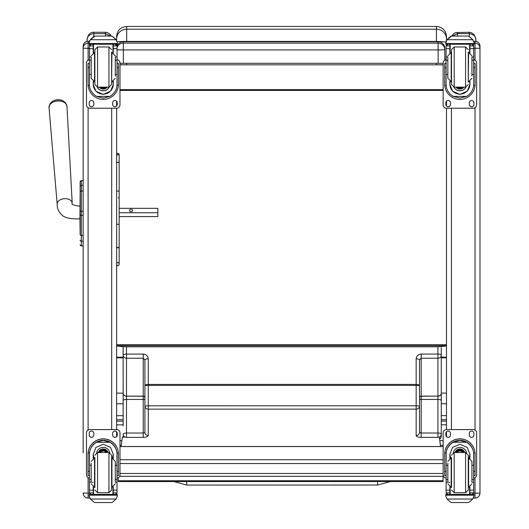 <?xml version="1.0" encoding="UTF-8"?>
<svg xmlns="http://www.w3.org/2000/svg" width="529" height="529" viewBox="0 0 529 529"><rect width="100%" height="100%" fill="white"/><g stroke="black" fill="none" stroke-linecap="round" stroke-linejoin="round"><path stroke-width="0.79" d="M116.638 393.14L123.145 393.14L123.138 346.634L123.145 425.885M441.272 347.771L441.272 355.27L441.272 347.771M439.625 439.116A3.346 3.346 0 0 0 441.279 436.227L441.272 355.27A3.346 2.943 180 0 1 437.926 358.212L437.926 354.06L421.183 354.06C418.135 354.351 416.462 355.924 416.158 358.788L416.158 384.404L148.259 384.418L148.259 358.801C147.955 355.938 146.275 354.364 143.233 354.073L126.491 354.073L126.491 358.226A3.346 2.943 180 0 1 123.138 355.283A3.346 1.21 180 0 1 126.491 354.073L126.491 346.812M440.254 442.912L440.168 443.712M123.145 400.645A3.346 1.21 -0 0 1 126.491 399.435L126.491 396.241A3.346 3.055 180 0 1 123.145 393.186A3.346 2.943 -0 0 0 126.491 396.122L126.491 358.226L143.233 358.226L144.906 360.011A3.346 1.21 -0 0 1 148.259 358.801M144.906 360.011L144.913 432.424L143.233 433.033L143.233 437.364A5.026 1.818 180 0 0 148.259 435.546L148.259 409.155A3.346 3.121 180 0 1 144.906 406.034L148.259 405.816L148.259 385.41L144.906 385.628A3.346 1.21 -0 0 1 148.259 384.418L148.259 385.41L416.158 385.396L416.158 405.803L148.259 405.816L148.259 409.155L416.164 409.142L416.164 435.532A5.026 1.818 180 0 0 421.183 437.351L437.933 437.351A3.346 3.121 -0 0 0 441.279 434.23A3.346 1.21 -0 0 0 437.933 433.02L421.183 433.02L419.51 432.411L419.51 406.021A3.346 3.121 180 0 1 416.164 409.142L416.158 405.803L419.51 406.021L419.51 359.998A3.346 1.21 180 0 0 416.158 358.788M143.233 354.073L143.233 396.122L126.491 396.122L143.233 396.241L143.233 433.033L126.491 433.033A3.346 1.21 -0 0 0 123.145 434.243A3.346 3.121 -0 0 0 126.491 437.364L143.233 437.364M419.51 385.615L416.158 385.396L416.158 384.404A3.346 1.21 -0 0 1 419.51 385.615L419.51 359.998L421.183 358.212L437.926 358.212L437.926 396.109A3.346 2.943 -0 0 0 441.279 393.166A3.346 3.055 180 0 1 437.926 396.221L437.926 399.421A3.346 1.21 -0 0 1 441.279 400.632M419.51 388.722L419.51 412.68M419.51 412.818L419.51 432.411A3.346 3.121 180 0 1 416.164 435.532M144.906 388.881L144.906 383.856M116.638 415.662L123.145 415.662M116.638 403.792L123.145 403.792M441.279 415.642L446.496 415.642M441.279 403.779L446.496 403.779M173.823 481.569L186.697 485.053L186.697 481.569M119.984 476.279L119.984 473.475L443.143 473.475L443.143 476.279M446.496 345.695L446.496 345.695C446.251 346.118 442.899 346.488 436.445 346.812L126.682 346.812C120.222 346.488 116.869 346.118 116.638 345.695L446.496 345.695M446.496 39.748L446.496 36.494C445.894 30.398 442.548 27.045 436.445 26.45L436.445 29.188A10.044 9.78 -0 0 1 446.496 38.967M446.496 44.224L446.496 44.734M117.246 41.798A10.044 0.582 0 0 1 126.682 41.414L126.682 29.188L436.445 29.188L436.445 41.414L446.496 42.009M436.445 63.315L436.445 64.836L443.143 64.703M445.921 63.46L445.921 62.964M445.921 59.704L446.106 54.824M443.143 64.836L436.537 64.836M126.59 64.836L119.984 64.836M436.445 64.836L126.682 64.836L126.682 63.315M119.984 64.703L126.682 64.836M116.638 38.967A10.044 9.78 180 0 1 126.682 29.188L126.682 26.45C120.579 27.045 117.233 30.398 116.638 36.494L116.638 40.396M116.638 344.716L446.496 344.716M443.143 89.632L119.984 89.632M443.143 90.433L119.984 90.433M117.028 47.584A6.698 6.698 180 0 1 123.336 43.133L123.336 41.771A6.698 6.698 0 0 0 117.028 46.221A6.698 6.698 0 0 1 123.336 41.771L438.118 41.771L438.118 49.924L444.816 49.832A6.698 6.698 180 0 0 438.118 43.133L123.336 43.133L123.336 49.924L438.118 49.924L438.118 63.315L443.143 63.282M117.028 49.858L123.336 49.924L123.336 63.315L438.118 63.315M444.816 60.101L444.816 48.47A6.698 6.698 0 0 0 438.118 41.771A6.698 6.698 0 0 1 444.816 48.47M119.984 63.301L123.336 63.315M125.214 437.126L122.331 437.126L121.115 446.522M440.498 446.522L439.387 437.113M118.251 480.742L118.251 481.569L443.084 481.555L443.084 480.729L118.251 480.742L118.251 477.733M443.084 480.729L443.084 476.318M80.137 189.356L80.137 189.818M80.137 192.662L80.137 233.811M80.137 192.721L79.939 218.755C77.565 219.158 65.874 219.032 62.296 215.343C58.759 212.116 57.053 208.4 57.178 204.194L49.018 107.532A8.986 5.872 -4 0 1 57.575 100.993A8.986 5.872 -4 0 1 66.952 106.289L65.596 102.838L62.806 100.715A8.147 5.323 176 0 0 52.358 101.442L49.885 103.929L49.018 107.532M79.939 218.755L80.137 233.944M80.137 186.347L80.137 192.034A1.203 1.018 180 0 1 81.34 191.009L81.34 185.329A1.203 1.018 180 0 0 80.137 186.347L80.137 181.864A1.203 1.203 180 0 1 81.34 180.66L83.152 180.66L83.152 46.235L83.152 452.857M80.137 244.676A1.203 1.203 -0 0 0 81.34 245.886L83.152 245.919L83.152 444.869M80.177 245.02L80.137 244.715A1.203 1.203 -0 0 0 81.34 245.919L80.97 245.859M119.151 212.751L157.873 212.751L157.873 208.32L119.151 208.32M132.653 210.535A1.567 1.184 180 0 1 131.08 211.726A1.567 1.184 180 0 1 129.512 210.535A1.567 1.184 180 0 1 131.08 209.352A1.567 1.184 180 0 1 132.653 210.535M119.151 216.586L157.873 216.586L157.873 212.751M116.638 436.59L116.638 431.796M89.461 478.123A3.346 3.346 -0 0 1 86.498 474.797L86.498 432.92A3.346 3.346 -0 0 1 89.844 429.574L116.638 429.574L116.638 108.233L89.844 108.233A3.346 3.346 0 0 1 86.498 104.881L86.498 63.037A3.346 3.346 0 0 1 89.461 59.711M116.638 106.012L116.638 101.211M89.765 498.067L88.105 498.073L88.105 493.18L83.152 493.054M446.496 101.211L446.496 106.012M473.673 59.711A3.346 3.346 0 0 1 476.629 63.037L476.629 104.881A3.346 3.346 0 0 1 473.283 108.233L446.496 108.233L446.496 429.574L473.283 429.574A3.346 3.346 -0 0 1 476.629 432.92L476.629 474.797A3.346 3.346 -0 0 1 473.673 478.123M446.496 431.796L446.496 436.59M479.982 490.674L479.982 493.114L473.627 493.18M479.982 493.054L479.982 46.261M91.2 465.275L89.461 465.275L89.461 454.365C89.487 449.326 91.828 445.292 96.483 442.257L103.241 440.439L109.999 442.257L96.483 442.257M109.999 442.257C114.654 445.292 117.002 449.326 117.028 454.365L117.028 465.275L115.282 465.275M113.272 458.286L113.272 454.365L110.548 447.408L103.241 444.241L95.941 447.408L93.21 454.365L93.21 458.286M118.43 475.538L117.094 475.538L118.43 475.538L118.43 454.041A15.189 15.182 180 0 0 103.241 438.852A15.189 15.182 180 0 0 88.052 454.041L88.052 475.538L89.394 475.538L88.052 475.538M91.2 479.578L89.461 479.578L89.507 452.976L88.098 452.976L88.052 454.133M88.098 452.976A15.189 15.182 -0 0 1 103.241 438.951A15.189 15.182 -0 0 1 118.39 452.976L116.975 452.976L117.028 479.578L115.282 479.578M118.43 454.133L118.39 452.976M117.028 479.578L117.028 492.797A1.673 1.673 -50.9 0 1 117.021 492.889L115.348 494.43L113.272 494.43L115.348 494.43M117.021 492.889L113.272 492.889L113.272 494.43M90.433 499.019L93.878 502.127L95.068 502.55L111.421 502.55L112.611 502.127L116.049 499.019L90.433 499.019L89.176 496.169L89.176 494.364L90.638 494.364L89.176 494.364M95.061 502.55L111.414 502.55M89.507 452.976A13.78 13.78 -0 0 1 103.241 440.353A13.78 13.78 -0 0 1 116.975 452.976M113.272 492.889L113.272 486.925M113.272 454.266L112.485 458.048M93.997 458.048L93.21 454.266M113.272 454.199A10.031 10.031 -0 0 1 112.439 458.041M94.043 458.041A10.031 10.031 -0 0 1 93.21 454.199M96.688 452.652A6.698 6.698 -0 0 1 109.794 452.652M93.534 487.044L93.534 494.39L112.955 494.39L112.955 487.044M117.306 494.364L115.844 494.364L117.306 494.364L117.306 496.169L116.049 499.019M89.461 479.578L89.461 492.797A1.673 1.673 50.9 0 0 89.461 492.889L91.094 494.43L93.21 494.43L91.133 494.43M93.21 494.43L93.21 486.925M86.498 432.953A3.346 3.346 -0 0 1 89.844 429.608L116.638 429.608A3.346 3.346 -0 0 1 119.984 432.953L119.984 474.797A3.346 3.346 -0 0 1 117.028 478.123M112.664 435.05L112.664 433.37A2.301 2.301 -0 0 1 114.965 431.069A2.301 2.301 -0 0 1 117.266 433.37L117.266 435.05A2.301 2.301 -0 0 1 114.965 437.351A2.301 2.301 -0 0 1 112.664 435.05M89.216 435.05L89.216 433.37A2.301 2.301 -0 0 1 91.524 431.069A2.301 2.301 -0 0 1 93.825 433.37L93.825 435.05A2.301 2.301 -0 0 1 91.524 437.351A2.301 2.301 -0 0 1 89.216 435.05M116.638 429.608L116.638 429.574A3.346 3.346 -0 0 1 119.984 432.92L119.984 432.953M117.266 435.01A2.301 2.301 -0 0 1 114.965 437.311A2.301 2.301 -0 0 1 112.664 435.01M93.825 435.01A2.301 2.301 -0 0 1 91.524 437.311A2.301 2.301 -0 0 1 89.216 435.01M105.926 452.513A3.161 3.161 180 0 0 100.556 452.513M106.23 452.513A3.425 3.425 180 0 0 100.252 452.513M106.494 452.513A3.657 3.657 180 0 0 99.988 452.513M106.792 452.513A3.921 3.921 180 0 0 99.69 452.513M94.87 457.532L94.87 487.672M111.612 457.532L111.612 487.672M108.934 492.697L108.934 452.52L111.612 455.191L111.612 490.019L108.934 492.697L97.548 492.697L94.87 490.019M115.282 481.952L115.282 461.354L111.936 458.002L111.936 487.202L115.282 483.856M91.2 463.239L91.2 481.952M117.028 468.588L117.028 476.622M89.461 476.622L89.461 468.588M115.282 74.43L117.028 74.43L117.028 84.448C117.002 89.348 114.654 93.316 109.999 96.357L103.241 98.077L96.483 96.357L109.999 96.357M96.483 96.357C91.828 93.316 89.487 89.348 89.461 84.448L89.461 74.43L91.2 74.43M93.21 81.387L93.21 84.448L95.941 91.246L103.241 94.38L110.548 91.246L113.272 84.448L113.272 81.387M116.995 85.374L118.39 85.374L118.43 84.217L118.43 63.46L117.094 63.467M118.39 85.374A15.189 15.182 0 0 1 103.241 99.399A15.189 15.182 0 0 1 88.098 85.374L89.494 85.374M89.394 63.467L88.052 63.46L88.098 85.374M91.2 60.227L89.461 60.227L89.461 45.792L89.632 45.058L91.133 44.165M115.348 44.165L116.849 45.058L117.028 45.792L117.028 74.43M89.461 45.99A1.673 1.673 56.8 0 1 89.461 45.897L93.21 45.897L93.21 44.224M113.272 52.748L113.272 44.224M89.461 45.897L91.133 44.277L93.21 44.277M89.692 40.634L89.176 42.551L90.433 39.569L93.878 36.461L95.068 36.038L90.433 39.715L116.049 39.715L117.306 42.551L117.306 44.224L89.176 44.224L89.176 43.543L117.306 43.543M117.306 42.551L116.049 39.569L112.611 36.461L111.414 36.058L112.611 36.461M116.049 39.715L112.611 36.561M93.21 45.897L93.21 52.748M93.21 84.25L93.58 81.526M112.902 81.526L113.272 84.25M113.272 84.184A10.031 10.031 0 0 1 103.241 94.149A10.031 10.031 0 0 1 93.21 84.184M109.219 87.146A6.698 6.698 0 0 1 97.27 87.146M109.166 87.153A6.698 6.698 0 0 1 97.323 87.153M93.534 44.224L93.534 52.629M112.955 44.224L112.955 52.629M89.176 42.551L89.176 43.543M115.282 60.227L117.028 60.227M89.461 60.227L89.461 74.43M113.272 45.897L117.021 45.897A1.673 1.673 -56.8 0 1 117.028 45.99M117.021 45.897L115.348 44.224M89.692 40.766L90.433 39.715M117.028 59.711A3.346 3.346 0 0 1 119.984 63.037L119.984 104.881A3.346 3.346 0 0 1 116.638 108.233M93.825 102.791L93.825 104.464A2.301 2.301 0 0 1 91.524 106.765A2.301 2.301 0 0 1 89.216 104.464L89.216 102.791A2.301 2.301 0 0 1 91.524 100.49A2.301 2.301 0 0 1 93.825 102.791M117.266 102.791L117.266 104.464A2.301 2.301 0 0 1 114.965 106.765A2.301 2.301 0 0 1 112.664 104.464L112.664 102.791A2.301 2.301 0 0 1 114.965 100.49A2.301 2.301 0 0 1 117.266 102.791M89.216 63.46L89.216 63.454A2.301 2.301 0 0 1 89.461 62.435M117.266 63.454L117.266 63.46A2.301 2.301 0 0 0 117.028 62.435M86.498 63.037L86.498 63.004A3.346 3.346 0 0 1 89.461 59.678M117.028 59.678A3.346 3.346 0 0 1 119.984 63.004L119.984 63.037M93.825 104.431A2.301 2.301 0 0 1 91.524 106.732A2.301 2.301 0 0 1 89.216 104.431M117.266 104.431A2.301 2.301 0 0 1 114.965 106.732A2.301 2.301 0 0 1 112.664 104.431M102.249 87.159A3.161 3.161 180 0 0 104.233 87.159M101.985 87.159A3.161 3.161 180 0 0 104.504 87.159M101.409 87.159A3.425 3.425 180 0 0 105.073 87.159M100.999 87.159A3.657 3.657 180 0 0 105.483 87.159M100.603 87.159A3.921 3.921 180 0 0 105.886 87.159M111.612 84.475L111.612 52.001L111.612 84.475L108.934 87.159L108.934 46.975L111.612 49.653M97.548 46.975L97.548 87.159L94.87 84.481L94.87 49.653L97.548 46.975L108.934 46.975M91.2 57.41L91.2 78.318L94.546 81.671L94.546 52.47L91.2 55.816M115.282 76.103L115.282 57.41M89.461 63.05L89.461 71.084M117.028 63.05L117.028 71.084M471.928 74.43L473.673 74.43L473.673 84.448C473.647 89.348 471.306 93.316 466.644 96.357L459.886 98.077L453.128 96.357L466.644 96.357M453.128 96.357C448.473 93.316 446.132 89.348 446.106 84.448L446.106 74.43L447.845 74.43M449.855 81.387L449.855 84.448L452.586 91.246L459.886 94.38L467.193 91.246L469.924 84.448L469.924 81.387M473.64 85.374L475.035 85.374L475.075 84.217L475.075 63.46L473.739 63.467M475.035 85.374A15.189 15.182 0 0 1 459.886 99.399A15.189 15.182 0 0 1 444.744 85.374L446.139 85.374M446.04 63.467L444.697 63.46L444.744 85.374M447.845 60.227L446.106 60.227L446.106 45.792L446.278 45.058L447.779 44.165M472 44.165L473.495 45.058L473.673 45.792L473.673 74.43M446.106 45.99A1.673 1.673 56.8 0 1 446.106 45.897L449.855 45.897L449.855 44.224M469.924 52.748L469.924 44.224M446.106 45.897L447.779 44.277L449.855 44.277M446.337 40.634L445.821 42.551L447.078 39.569L450.523 36.461L451.713 36.038L447.078 39.715L472.701 39.715L473.951 42.551L473.951 44.224L445.821 44.224L445.821 43.543L473.951 43.543M473.951 42.551L472.701 39.569L469.256 36.461L468.066 36.058L469.256 36.461L469.243 33.618C473.759 34.438 475.994 36.607 475.941 40.118C475.346 35.35 473.111 32.732 469.243 32.262L455.502 32.626L453.525 33.79L451.779 36.038M472.701 39.715L469.256 36.561M449.855 45.897L449.855 52.748M449.855 84.25L450.225 81.526M469.547 81.526L469.924 84.25M469.924 84.184A10.031 10.031 0 0 1 459.886 94.149A10.031 10.031 0 0 1 449.855 84.184M465.864 87.146A6.698 6.698 0 0 1 453.915 87.146M465.811 87.153A6.698 6.698 0 0 1 453.968 87.153M450.179 44.224L450.179 52.629M469.6 44.224L469.6 52.629M445.821 42.551L445.821 43.543M471.928 60.227L473.673 60.227M446.106 60.227L446.106 74.43M469.924 45.897L473.667 45.897A1.673 1.673 -56.8 0 1 473.673 45.99M473.667 45.897L472 44.224M446.337 40.766L447.078 39.715M446.496 108.233A3.346 3.346 0 0 1 443.143 104.881L443.143 63.037A3.346 3.346 0 0 1 446.106 59.711M450.47 102.791L450.47 104.464A2.301 2.301 0 0 1 448.169 106.765A2.301 2.301 0 0 1 445.868 104.464L445.868 102.791A2.301 2.301 0 0 1 448.169 100.49A2.301 2.301 0 0 1 450.47 102.791M473.911 102.791L473.911 104.464A2.301 2.301 0 0 1 471.61 106.765A2.301 2.301 0 0 1 469.309 104.464L469.309 102.791A2.301 2.301 0 0 1 471.61 100.49A2.301 2.301 0 0 1 473.911 102.791M445.868 63.46L445.868 63.454A2.301 2.301 0 0 1 446.106 62.435M473.911 63.454L473.911 63.46A2.301 2.301 0 0 0 473.673 62.435M443.143 63.037L443.143 63.004A3.346 3.346 0 0 1 446.106 59.678M473.673 59.678A3.346 3.346 0 0 1 476.629 63.004L476.629 63.037M450.47 104.431A2.301 2.301 0 0 1 448.169 106.732A2.301 2.301 0 0 1 445.868 104.431M473.911 104.431A2.301 2.301 0 0 1 471.61 106.732A2.301 2.301 0 0 1 469.309 104.431M458.894 87.159A3.161 3.161 180 0 0 460.878 87.159M458.63 87.159A3.161 3.161 180 0 0 461.149 87.159M458.054 87.159A3.425 3.425 180 0 0 461.724 87.159M457.645 87.159A3.657 3.657 180 0 0 462.128 87.159M457.248 87.159A3.921 3.921 180 0 0 462.531 87.159M468.258 82.134L468.258 52.001M451.515 82.134L451.515 52.001M454.193 46.975L454.193 87.159L451.515 84.481L451.515 49.653L454.193 46.975L465.58 46.975L468.258 49.653M447.845 57.41L447.845 78.318L451.197 81.671L451.197 52.47L447.845 55.816M471.928 76.103L471.928 57.41M446.106 63.05L446.106 71.084M473.673 63.05L473.673 71.084M447.845 465.275L446.106 465.275L446.106 454.365C446.132 449.326 448.473 445.292 453.128 442.257L459.886 440.439L466.644 442.257L453.128 442.257M466.644 442.257C471.306 445.292 473.647 449.326 473.673 454.365L473.673 465.275L471.928 465.275M469.924 458.286L469.924 454.365L467.193 447.408L459.886 444.241L452.586 447.408L449.855 454.365L449.855 458.286M475.075 475.538L473.739 475.538L475.075 475.538L475.075 454.041A15.189 15.182 180 0 0 459.886 438.852A15.189 15.182 180 0 0 444.697 454.041L444.697 475.538L446.04 475.538L444.697 475.538M447.845 479.578L446.106 479.578L446.152 452.976L444.744 452.976L444.697 454.133M444.744 452.976A15.189 15.182 -0 0 1 459.886 438.951A15.189 15.182 -0 0 1 475.035 452.976L473.62 452.976L473.673 479.578L471.928 479.578M475.075 454.133L475.035 452.976M473.673 479.578L473.673 492.797A1.673 1.673 -50.9 0 1 473.667 492.889L472 494.43L469.924 494.43L472 494.43M473.667 492.889L469.924 492.889L469.924 494.43M447.078 499.019L450.523 502.127L451.713 502.55L468.066 502.55L469.256 502.127L472.701 499.019L447.078 499.019L445.821 496.169L445.821 494.364L447.283 494.364L445.821 494.364M451.706 502.55L468.066 502.55M446.152 452.976A13.78 13.78 -0 0 1 459.886 440.353A13.78 13.78 -0 0 1 473.62 452.976M469.924 492.889L469.924 486.925M469.917 454.266L469.13 458.048M450.648 458.048L449.855 454.266M469.917 454.199A10.031 10.031 -0 0 1 469.084 458.041M450.688 458.041A10.031 10.031 -0 0 1 449.855 454.199M453.333 452.652A6.698 6.698 -0 0 1 466.439 452.652M450.179 487.044L450.179 494.39L469.6 494.39L469.6 487.044M473.951 494.364L472.49 494.364L473.951 494.364L473.951 496.169L472.701 499.019M446.106 479.578L446.106 492.797A1.673 1.673 50.9 0 0 446.106 492.889L447.739 494.43L449.855 494.43L447.779 494.43M449.855 494.43L449.855 486.925M446.106 478.123A3.346 3.346 -0 0 1 443.143 474.797L443.143 432.92A3.346 3.346 -0 0 1 446.496 429.574L473.283 429.608A3.346 3.346 -0 0 1 476.629 432.953M443.143 432.953A3.346 3.346 -0 0 1 446.496 429.608M469.309 435.05L469.309 433.37A2.301 2.301 -0 0 1 471.61 431.069A2.301 2.301 -0 0 1 473.911 433.37L473.911 435.05A2.301 2.301 -0 0 1 471.61 437.351A2.301 2.301 -0 0 1 469.309 435.05M445.868 435.05L445.868 433.37A2.301 2.301 -0 0 1 448.169 431.069A2.301 2.301 -0 0 1 450.47 433.37L450.47 435.05A2.301 2.301 -0 0 1 448.169 437.351A2.301 2.301 -0 0 1 445.868 435.05M473.911 435.01A2.301 2.301 -0 0 1 471.61 437.311A2.301 2.301 -0 0 1 469.309 435.01M450.47 435.01A2.301 2.301 -0 0 1 448.169 437.311A2.301 2.301 -0 0 1 445.868 435.01M462.571 452.513A3.161 3.161 180 0 0 457.201 452.513M462.875 452.513A3.425 3.425 180 0 0 456.904 452.513M463.139 452.513A3.657 3.657 180 0 0 456.633 452.513M463.437 452.513A3.921 3.921 180 0 0 456.335 452.513M451.515 457.532L451.515 487.672M465.58 492.697L465.58 452.52L468.258 455.191L468.258 490.019L465.58 492.697L454.193 492.697L451.515 490.019M471.928 481.952L471.928 461.354L468.582 458.002L468.582 487.202L471.928 483.856M447.845 463.239L447.845 481.952M473.673 468.588L473.673 476.622M446.106 476.622L446.106 468.588M87.047 40.118C86.994 36.607 89.222 34.438 93.745 33.618L93.745 32.262C89.963 32.243 87.728 34.861 87.047 40.118L87.047 41.394M93.745 36.547L93.745 33.618L105.463 33.618L110.68 36.038M475.941 41.368L475.941 40.118M452.308 36.038L457.525 33.618L457.525 32.262M119.151 224.051L117.894 224.395L116.638 224.051L116.638 191.392A1.256 0.344 180 0 1 117.894 191.048A1.256 0.344 180 0 1 119.151 191.392L119.151 246.831L117.894 247.949L116.638 246.831M116.638 182.313L116.638 154.494C117.511 152.874 118.344 152.874 119.151 154.494L119.151 155.903A1.256 1.217 180 0 0 117.894 154.68A1.256 1.217 180 0 0 116.638 155.903M116.638 258.998L116.638 240.265M119.151 246.831L119.151 261.703A1.256 1.177 180 0 1 117.894 262.88A1.256 1.177 180 0 1 116.638 261.703A1.256 1.104 180 0 0 119.151 261.703L119.151 264.553C118.311 266.173 117.478 266.173 116.638 264.553M119.151 155.037L119.151 208.228M119.151 216.725L119.151 240.265M119.151 191.392L119.151 155.903M126.491 437.364L126.491 399.435L143.233 399.435A1.673 0.602 180 0 0 144.906 398.833M144.913 432.424A3.346 3.121 -0 0 0 148.259 435.546M144.906 397.768A1.673 1.527 180 0 0 143.233 396.241L143.233 396.122A1.673 1.468 180 0 1 144.906 397.59M437.926 346.753L437.926 354.06A3.346 1.21 180 0 1 441.272 355.27M421.183 437.351L421.183 399.421L437.926 399.421L437.933 437.351M419.51 398.82A1.673 0.602 -0 0 0 421.183 399.421L421.183 354.06M419.51 397.577A1.673 1.468 -0 0 1 421.183 396.109L437.926 396.109L421.183 396.228A1.673 1.527 -0 0 0 419.51 397.755M441.279 436.227A3.346 3.121 180 0 1 439.606 438.931M123.283 437.126A3.346 3.121 180 0 1 123.145 436.246A3.346 3.346 0 0 0 123.264 437.126M116.638 424.82L123.145 424.82M119.984 440.65L121.875 440.65M116.638 421.17L123.145 421.17M116.638 419.722L123.145 419.722M116.638 357.862L123.138 357.862M116.638 357.201L123.138 357.201M119.984 445.279L121.273 445.279L119.984 445.286M441.279 424.8L446.496 424.8M440.234 440.631L443.143 440.631M441.279 421.157L446.496 421.157M441.279 419.709L446.496 419.709M441.279 393.12L446.496 393.12M441.272 357.842L446.496 357.842M441.272 357.187L446.496 357.181M440.353 445.266L443.143 445.266L440.353 445.266M186.697 485.053L377.58 485.033L377.574 481.555M119.984 463.543L443.143 463.543M443.143 459.727L119.984 459.727M119.984 446.562L443.143 446.562M126.682 41.771L126.682 41.414L436.445 41.414L436.445 41.771M80.137 215.257L83.152 215.277M80.137 181.864L80.137 181.864A1.203 1.203 180 0 1 81.34 180.66L80.137 181.864M83.152 245.886L81.34 245.886L81.34 211.19L80.137 211.19M83.152 211.19L81.34 211.19L81.34 191.009L83.152 191.009M80.137 234.499A1.203 1.018 0 0 0 81.34 235.517L83.152 235.517M80.137 240.199A1.203 1.018 0 0 0 81.34 241.217L83.152 241.217M80.137 244.709L80.137 244.715A1.203 1.203 -0 0 0 81.34 245.919L83.152 245.919M83.152 185.329L81.34 185.329L81.34 180.66L83.152 180.66M81.34 185.342L81.34 190.685M79.939 206.198C73.604 205.411 71.025 204.399 72.209 203.149A7.532 4.926 176 0 0 64.346 198.706A7.532 4.926 176 0 0 57.178 204.194M116.572 493.934A4.959 4.953 0 0 1 116.479 494.364L116.572 493.934M111.679 108.233L111.679 429.574M89.765 498.073L88.105 498.073C85.096 497.776 83.443 496.123 83.152 493.114A4.959 4.953 180 0 0 88.105 498.067M83.152 46.235A4.959 4.953 0 0 1 88.105 41.282L89.375 41.282L88.105 41.282C85.096 41.573 83.443 43.226 83.152 46.235M83.152 48.119A4.959 4.953 0 0 1 88.105 43.166L88.105 41.282M83.152 48.192L88.105 48.318L88.105 43.166L89.176 43.166M89.507 493.18L88.105 493.18L88.105 477.661M88.105 430.064L88.105 107.744M88.105 60.141L88.105 48.318L89.461 48.318M446.562 493.934A4.959 4.953 180 0 0 446.655 494.364L446.562 493.934M451.449 429.574L451.449 108.233M475.022 41.282L473.753 41.282L475.022 41.282C478.037 41.573 479.684 43.226 479.982 46.235A4.959 4.953 180 0 0 475.022 41.282L475.022 43.166L473.951 43.166M479.982 48.119A4.959 4.953 180 0 0 475.022 43.166L475.022 48.318L473.673 48.318M479.982 48.192L475.022 48.318L475.022 60.141M475.022 107.744L475.022 430.064M475.022 477.661L475.022 498.073L473.362 498.067M473.362 498.073L475.022 498.073C478.037 497.776 479.684 496.123 479.982 493.114A4.959 4.953 -0 0 1 475.022 498.067M89.394 471.445L88.052 471.445M118.43 471.445L117.094 471.445M117.306 494.483L89.176 494.483M93.21 482.269L92.086 482.269M91.2 482.269L89.461 482.269M117.028 482.269L115.282 482.269M117.028 490.138L113.272 490.138M93.21 490.138L89.461 490.138M93.21 492.889L89.461 492.889M117.306 495.184L89.176 495.184M106.884 452.513A3.921 3.921 180 0 0 99.604 452.513M107.096 452.513A4.126 4.12 180 0 0 99.386 452.513M107.843 452.513A4.827 4.827 180 0 0 98.639 452.513M108.055 452.513A5.032 5.026 180 0 0 98.427 452.513M108.934 452.513L97.548 452.513L97.548 492.697M91.2 461.354L94.546 458.002L94.546 487.202L91.2 483.856M113.272 44.277L115.348 44.277M95.068 36.058L111.414 36.058M117.094 67.593L118.43 67.593M88.052 67.593L89.394 67.593M89.176 44.224L117.306 44.224M115.282 56.927L117.028 56.927M89.461 56.927L91.2 56.927M89.461 48.648L93.21 48.648M113.272 48.648L117.028 48.648M100.53 87.159A4.126 4.12 180 0 0 102.09 88.012M104.392 88.012A4.126 4.12 180 0 0 105.952 87.159M99.545 87.159A4.827 4.827 180 0 0 106.937 87.159M99.293 87.159A5.032 5.026 180 0 0 107.195 87.159L102.672 89.044L99.293 87.159M111.612 81.671L111.936 52.47L115.282 55.816M469.924 44.277L472 44.277M451.713 36.058L468.066 36.058M473.739 67.593L475.075 67.593M444.697 67.593L446.04 67.593M445.821 44.224L473.951 44.224M471.928 56.927L473.673 56.927M446.106 56.927L447.845 56.927M446.106 48.648L449.855 48.648M469.924 48.648L473.673 48.648M457.182 87.159A4.126 4.12 180 0 0 458.742 88.012M461.037 88.012A4.126 4.12 180 0 0 462.597 87.159M456.19 87.159A4.827 4.827 180 0 0 463.583 87.159M455.938 87.159A5.032 5.026 180 0 0 463.84 87.159L459.317 89.044L455.938 87.159M454.193 87.159L465.58 87.159L465.58 46.975M468.258 81.671L468.582 52.47L471.928 55.816M446.04 471.445L444.697 471.445M475.075 471.445L473.739 471.445M473.951 494.483L445.821 494.483M449.855 482.269L448.731 482.269M447.845 482.269L446.106 482.269M473.673 482.269L471.928 482.269M473.673 490.138L469.924 490.138M449.855 490.138L446.106 490.138M449.855 492.889L446.106 492.889M473.951 495.184L445.821 495.184M463.53 452.513A3.921 3.921 180 0 0 456.249 452.513M463.748 452.513A4.126 4.12 180 0 0 456.031 452.513M464.488 452.513A4.827 4.827 180 0 0 455.284 452.513M464.7 452.513A5.032 5.026 180 0 0 455.072 452.513M465.58 452.513L454.193 452.513L454.193 492.697M447.845 461.354L451.197 458.002L451.197 487.202L447.845 483.856M105.463 36.038L105.463 32.262L93.745 32.262M457.525 36.038L457.525 33.618L469.243 33.618L469.243 32.262M119.151 198.011L118.311 197.76M119.151 163.256A1.256 1.065 180 0 0 116.638 163.256M377.58 485.033L390.442 481.555M119.633 476.298A3.346 3.346 0 0 0 119.984 476.318L443.143 476.318A3.346 3.346 0 0 0 443.5 476.298M119.984 446.522L443.143 446.522M126.682 26.45L436.445 26.45M438.118 41.771L123.336 41.771M80.772 245.773L80.309 245.33M72.209 203.149L66.952 106.289M62.806 100.715A10.884 10.884 0 0 0 52.358 101.442M97.548 452.513L94.87 455.191M118.43 63.46L117.094 63.46M89.394 63.46L88.052 63.46M97.548 87.159L108.934 87.159M111.936 81.671L115.282 78.318M475.075 63.46L473.739 63.46M446.04 63.46L444.697 63.46M465.58 87.159L468.258 84.481M468.582 81.671L471.928 78.318M454.193 452.513L451.515 455.191M111.202 36.038L110.072 34.392L107.506 32.633L105.463 32.262"/></g></svg>
